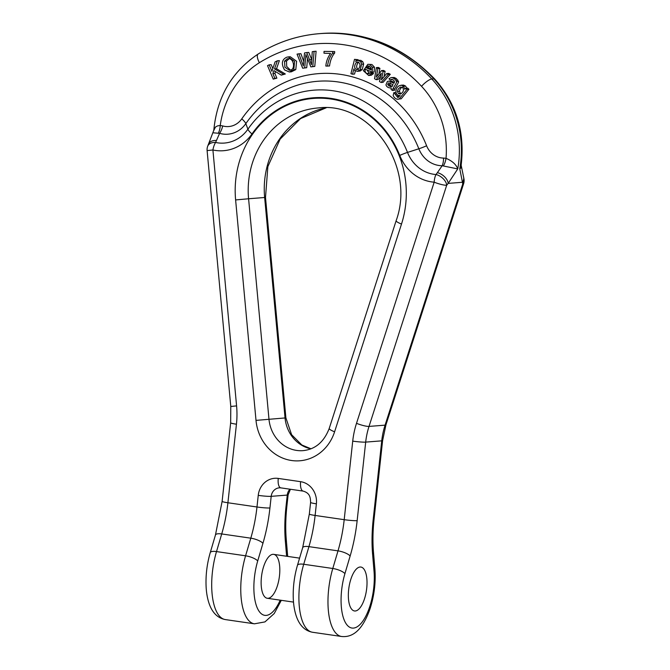 <?xml version="1.0" encoding="UTF-8"?>
<svg xmlns="http://www.w3.org/2000/svg" width="670" height="670" viewBox="0 0 670 670"><rect width="100%" height="100%" fill="white"/><g stroke="black" fill="none" stroke-linecap="round" stroke-linejoin="round"><path stroke-width="1" d="M366.716 588.294A22.185 8.869 98.3 0 0 360.879 567.046A22.185 8.869 98.3 0 0 348.903 587.732A22.185 8.869 98.3 0 0 354.489 610.965A22.185 8.869 98.3 0 0 366.716 588.294A22.185 8.869 98.3 0 0 360.879 567.046A22.185 8.869 98.3 0 0 348.903 587.732A22.185 8.869 98.3 0 0 354.489 610.965A22.185 8.869 98.3 0 0 355.301 610.99A22.185 8.869 98.3 0 0 366.716 588.294M295.788 69.605L296.609 61.263L290.269 56.749L288.259 56.908L294.599 61.422L293.787 69.764L295.788 69.605L291.366 71.824L289.365 71.983L284.532 69.906C281.057 63.767 281.802 59.529 286.752 57.21L288.259 56.908M302.656 68.198L297.045 54.119L298.887 53.826L303.359 65.995L304.515 52.93L306.768 52.57L311.475 64.697L312.253 51.691L314.104 51.397L312.764 66.581L310.847 66.891L305.897 54.521L304.708 67.871L302.656 68.198L306.718 67.712L307.522 58.591M303.753 61.464L300.897 53.667L298.887 53.826M311.768 59.747L308.778 52.411L306.768 52.57M310.847 66.891L314.774 66.422L316.106 51.238L314.104 51.397M379.915 68.357L378.366 67.469L376.364 67.62L377.905 68.516L379.915 68.357L378.918 73.817M385.124 71.338L383.541 70.434L381.531 70.593L383.114 71.497L385.124 71.338L383.985 76.715M390.283 74.303L388.717 73.407L386.707 73.566L388.273 74.462L390.283 74.303L383.089 82.318L381.079 82.477L379.463 81.556L381.28 73.248L376.172 79.663L378.173 79.504L380.552 76.522M395.978 92.535L393.885 92.577L395.007 93.984L396.581 93.859M398.767 97.175L396.849 94.202M403.474 85.073L400.911 85.232L403.474 85.073L405.576 86.045L406.757 88.147M408.926 89.244L407.628 88.08L405.618 88.239L406.925 89.403L408.926 89.244L401.213 98.8L397.109 99.21C395.166 98.599 393.851 97.301 393.173 95.333L393.885 92.577M391.858 81.246L388.416 81.196L391.858 81.246L394.387 82.552M389.848 81.405L393.935 83.34L394.496 81.522L393.257 79.923L391.64 79.278L390.216 80.057L392.637 79.546M394.295 77.511L391.146 77.561L394.295 77.511L396.355 78.566L398.432 81.505C399.303 82 395.233 87.602 394.848 88.834L394.479 90.316L392.478 90.475L391.079 89.453L391.305 87.979C388.416 88.021 386.64 86.983 385.962 84.864L387.344 81.539L388.416 81.196M334.673 51.548L324.029 51.381L334.673 51.548L334.648 53.039C331.952 56.213 330.243 60.526 329.523 65.987L325.846 66.079C326.173 61.607 327.739 57.394 330.545 53.458L323.995 53.206L324.029 51.381M373.55 73.524L372.11 72.578L370.1 72.737L371.54 73.683L373.55 73.524L371.339 75.233L368.668 75.509L363.358 70.685L367.847 64.303L371.934 64.513L367.847 64.303M369.924 64.672L372.47 67.343L372.126 72.134L374.136 71.975L374.471 67.184L371.934 64.513M369.279 73.466L367.06 69.956M275.521 71.581L274.876 73.424L276.869 78.155L273.218 79.127L274.859 78.315L272.866 73.583L274.876 73.424M272.866 73.583L273.921 70.593L281.3 75.149L283.326 74.144L274.516 68.901L277.38 60.777L275.077 61.916L271.911 71.313L269.173 64.823L271.183 64.663L272.832 68.583M277.38 60.777L279.39 60.618L276.526 68.742L285.336 73.993L281.3 75.149M358.14 59.697L354.522 59.345L358.14 59.697L357.964 60.401M356.13 59.848L355.72 61.514L357.202 60.526L358.844 60.543L360.762 61.883L361.649 64.211L360.226 69.705L357.37 71.338L360.234 71.003L362.227 69.546L363.659 64.052L362.772 61.724L360.854 60.384L359.212 60.367M357.37 71.338L354.648 70.325L353.869 68.943L352.562 74.211L354.564 74.052L355.351 70.903M279.507 575.605A22.185 8.869 -81.7 0 1 267.28 598.277A22.185 8.869 -81.7 0 1 261.694 575.044A22.185 8.869 -81.7 0 1 273.67 554.358A22.185 8.869 -81.7 0 1 279.507 575.605M213.789 130.499L215.455 127.04L217.532 125.901L220.237 125.474L222.7 125.935A20.058 18.308 -94.5 0 0 241.753 118.866A118.004 107.719 85.5 0 1 426.606 145.758A20.058 18.308 -94.5 0 0 443.548 158.07L446.036 158.329C452.267 160.968 456.169 164.493 457.761 168.915L448.163 183.396A9.866 5.678 -141.8 0 0 437.376 172.667L442.167 165.733A27.612 25.2 85.5 0 1 418.842 148.782A110.45 100.827 -94.5 0 0 245.823 123.615A27.612 25.2 85.5 0 1 219.601 133.347L215.589 142.467A9.866 6.817 -160.1 0 0 207.692 146.202M434.771 79.094C402.913 46.188 365.116 30.996 321.399 33.5L319.397 33.659A157.785 144.033 85.5 0 1 431.807 78.993L433.817 78.834A9.866 2.647 136.9 0 1 434.771 79.094C456.32 103.373 465.122 132.057 461.161 165.13L459.762 168.756L462.442 182.265A9.866 7.856 -10.2 0 0 463.623 177.014M309.331 514.066A9.866 0.821 6.2 0 0 315.118 515.448A73.96 29.572 -81.7 0 1 308.937 546.636L303.719 564.266A49.312 19.715 98.3 0 0 312.572 632.271L341.641 636.5A49.312 19.715 -81.7 0 1 332.789 568.495L338.007 550.866L308.937 546.636A9.866 3.065 16.5 0 0 302.673 547.683L309.331 514.066L310.595 502.441A9.866 0.821 6.2 0 0 316.382 503.823L315.118 515.448L344.196 519.677L352.722 441.128A83.825 76.514 85.5 0 1 356.507 423.331L434.177 182.181A43.734 39.924 85.5 0 1 399.747 155.44A94.328 86.103 -94.5 0 0 251.987 133.95A43.734 39.924 85.5 0 1 212.909 149.988A9.866 3.886 102.2 0 1 215.589 142.467A36.18 33.023 -94.5 0 0 247.908 129.201A101.882 93.004 85.5 0 1 407.511 152.417A36.18 33.023 -94.5 0 0 435.994 174.535L437.376 172.667M222.7 125.935A9.866 3.811 -73.9 0 1 219.601 133.347L213.135 132.802M216.385 140.516A9.866 6.809 -160.2 0 0 208.404 144.243M435.994 174.535A9.866 5.695 38.2 0 1 446.689 185.255L369.019 426.413L385.074 425.149A73.96 67.519 -94.5 0 0 381.741 440.843L373.207 519.392A83.825 33.517 98.3 0 0 372.595 554.241L374.036 571.343A39.446 15.77 98.3 0 1 353.442 628.091A39.446 15.77 98.3 0 1 344.924 573.637L350.142 556.008A83.825 33.517 -81.7 0 0 357.152 520.657L365.686 442.108L381.741 440.843A9.866 0.821 -173.8 0 0 382.603 440.609L385.962 424.78A9.866 1.658 -162.1 0 1 385.074 425.149L462.752 183.99A9.866 1.658 17.9 0 0 463.64 183.622A9.866 9.866 0 0 0 463.95 178.84A9.866 7.864 169.7 0 1 462.752 183.99L462.442 182.265L448.163 183.396L446.689 185.255A9.866 1.658 -162.1 0 1 434.177 182.181A9.866 3.986 94.3 0 1 435.994 174.535M443.49 165.758A9.866 3.894 -78.4 0 0 446.036 158.329A88.758 81.02 -94.5 0 0 421.539 86.304A9.866 2.647 -43.1 0 1 431.807 78.993A98.616 90.023 85.5 0 1 457.761 168.915L442.167 165.733A9.866 4.012 -89.6 0 0 443.548 158.07M421.539 86.304A147.928 135.03 -94.5 0 0 259.374 62.712A88.758 81.02 -94.5 0 0 220.237 125.474A9.866 3.978 -85.1 0 1 218.412 133.012M321.399 33.5A157.785 144.033 85.5 0 1 433.817 78.834A98.616 90.023 85.5 0 1 459.762 168.756L461.002 167.961L461.27 166.947M389.178 82.954L388.374 82.988L387.696 84.646L390.334 86.572L391.799 86.321L393.097 84.73L389.052 82.929M387.696 84.646L389.697 84.487L390.384 82.829M388.709 85.886L390.71 85.727L389.697 84.487M390.903 86.598L391.422 86.489M392.335 86.422L390.71 85.727M391.188 82.075L393.198 81.916M390.216 80.057L388.969 78.784L391.146 77.561M392.285 77.67L394.345 78.725L396.355 78.566M394.345 78.725L395.878 80.258L397.888 80.099M395.878 80.258L396.422 81.665L398.432 81.505M396.422 81.665C397.302 82.159 393.223 87.762 392.846 88.993L394.848 88.834M392.846 88.993L392.478 90.475M332.672 51.707L332.638 53.19L334.648 53.039M332.638 53.19C329.942 56.372 328.233 60.685 327.513 66.146M397.469 91.48L398.365 93.473L400.325 94.06C403.382 92.309 404.178 90.148 402.72 87.594L400.769 87.066C398.826 87.938 397.729 89.412 397.469 91.48L399.479 91.321C399.73 89.252 400.836 87.778 402.779 86.907M398.365 93.473L400.375 93.314L399.479 91.321M401.07 93.775L400.375 93.314M395.007 93.984L397.796 97.552L400.183 95.534C394.756 96.086 394.672 87.929 399.211 85.785L401.472 85.232L403.566 86.204L405.576 86.045M403.566 86.204L404.831 89.294L405.618 88.239M406.925 89.403L399.203 98.959L401.213 98.8M399.203 98.959L398.072 99.286M376.172 79.663L374.53 78.725L376.364 67.62M377.905 68.516L376.741 74.931L378.106 74.822M376.741 74.931L376.239 77.184L381.531 70.593M383.114 71.497L381.766 77.879L383.072 77.779M381.766 77.879L381.331 79.839L386.707 73.566M388.273 74.462L381.079 82.477M304.708 67.871L306.718 67.712M309.674 59.697L311.684 59.538M312.764 66.581L314.774 66.422M305.729 56.372L306.609 56.297M365.77 67.611L371.113 69.906L371.071 67.972L369.379 66.23L367.26 66.129L365.77 67.611L367.78 67.452L369.271 65.97M367.947 65.978L368.659 66.02M371.239 68.943L367.78 67.452M372.126 72.134L365.225 69.169C364.74 71.347 365.326 72.787 366.984 73.516L368.634 73.725L370.1 72.737M371.54 73.683L368.668 75.509M372.47 67.343L374.471 67.184M366.984 73.516L368.994 73.357M274.859 78.315L276.869 78.155M283.326 74.144L285.336 73.993M274.516 68.901L276.526 68.742M269.173 64.823L267.531 65.627L273.218 79.127M356.365 69.554L358.375 69.203C360.552 66.146 360.527 63.784 358.291 62.109L356.289 62.545C354.078 65.802 354.103 68.139 356.365 69.554L358.006 69.429M358.375 69.395C356.105 67.98 356.088 65.643 358.299 62.394L358.567 62.218M356.289 62.545L358.299 62.394M352.562 74.211L350.946 73.708L354.522 59.345M358.844 60.543L360.854 60.384M357.202 60.526L359.757 60.258M360.762 61.883L362.772 61.724M361.649 64.211L363.659 64.052M360.226 69.705L362.227 69.546M358.232 71.162L360.234 71.003M358.291 62.109L357.571 62.025M290.386 70.074L286.685 66.447L286.526 61.037L289.247 58.65L287.221 58.818L284.516 61.196L284.926 67.234L289.365 70.283L290.453 70.057C294.959 69.605 294.323 60.2 289.708 58.751L287.221 58.818M293.787 69.764L289.365 71.983M287.69 556.402L286.266 539.425C285.403 529.132 285.604 518.153 286.852 506.47A9.866 0.821 -173.8 0 1 285.998 506.704L287.262 495.08L271.199 496.344L269.935 507.969A83.825 33.517 -81.7 0 1 262.933 543.32L257.716 560.949A39.446 15.77 98.3 0 0 258.327 610.06A39.446 15.77 98.3 0 0 280.186 600.153M285.998 506.704A83.825 33.517 98.3 0 0 285.378 541.553L286.618 556.242M259.374 62.712A9.866 3.635 -122.1 0 1 258.151 54.035C231.828 71.59 217.047 96.999 213.797 130.273L207.65 146.32A9.866 9.866 0 0 0 207.105 150.583L212.909 149.988L236.585 405.886A83.825 76.514 85.5 0 1 236.443 424.21L227.909 502.76L256.978 506.989L258.243 495.365A19.723 18.006 -94.5 0 1 278.251 478.422L300.621 481.68A19.723 18.006 -94.5 0 1 316.382 503.823M256.007 420.383L235.614 199.936A93.683 85.517 85.5 0 1 330.829 99.009A93.683 85.517 85.5 0 1 401.498 224.073L334.59 431.815A44.379 40.51 85.5 0 1 291.559 460.508A44.379 40.51 85.5 0 1 256.007 420.383L285.043 417.954A34.513 31.507 -94.5 0 0 310.88 448.833M401.498 224.073A9.866 1.658 17.9 0 1 396.129 220.732C416.078 166.261 370.058 101.095 318.175 107.945A83.825 76.514 -94.5 0 0 248.587 198.764L264.642 197.499L285.043 417.954L285.897 417.896L291.601 434.704L301.852 444.997L310.997 448.791M235.614 199.936L248.587 198.764L268.98 419.219A34.513 31.507 -94.5 0 0 303.058 450.634C315.269 449.386 323.987 441.999 329.213 428.473A9.866 1.658 17.9 0 0 334.59 431.815M326.198 107.786A83.825 76.514 -94.5 0 0 264.642 197.499L265.504 197.449L267.849 166.637L280.127 139.117L300.537 118.607L326.24 107.786M216.51 551.577A49.312 19.715 98.3 0 0 225.363 619.582C217.876 618.176 212.524 613.008 209.3 604.08C207.373 598.628 206.285 592.372 206.05 585.312C205.715 574.316 207.114 563.42 210.246 552.624A9.866 3.065 -163.5 0 1 216.51 551.577L245.58 555.807L250.798 538.178L221.72 533.948L216.51 551.577M225.363 619.582L254.433 623.812A49.312 19.715 -81.7 0 1 245.58 555.807A9.866 3.065 16.5 0 1 257.716 560.949M344.924 573.637A9.866 3.065 16.5 0 0 332.789 568.495L303.719 564.266A9.866 3.065 16.5 0 0 297.455 565.312C294.323 576.108 292.924 587.004 293.259 598C293.502 605.06 294.582 611.316 296.517 616.769C299.741 625.696 305.093 630.864 312.572 632.271M356.507 423.331A9.866 1.658 17.9 0 0 369.019 426.413A73.96 67.519 -94.5 0 0 365.686 442.108A9.866 0.821 6.2 0 1 352.722 441.128M350.142 556.008A9.866 3.065 16.5 0 0 338.007 550.866A73.96 29.572 98.3 0 0 344.196 519.677A9.866 0.821 6.2 0 0 357.152 520.657M236.443 424.21A9.866 0.821 -173.8 0 1 230.656 422.829L222.122 501.378A9.866 0.821 -173.8 0 0 227.909 502.76A73.96 29.572 -81.7 0 1 221.72 533.948A9.866 3.065 -163.5 0 0 215.455 534.995L210.246 552.624M262.933 543.32A9.866 3.065 16.5 0 0 250.798 538.178A73.96 29.572 98.3 0 0 256.978 506.989A9.866 0.821 6.2 0 0 269.935 507.969M399.747 155.44A9.866 1.281 158.4 0 1 407.511 152.417L418.842 148.782A9.866 1.281 -21.6 0 0 426.606 145.758M251.987 133.95A9.866 2.697 34.9 0 1 247.908 129.201L245.823 123.615A9.866 2.697 -145.1 0 0 241.753 118.866M310.595 502.441C310.428 497.375 309.942 493.112 303.209 491.118A9.866 3.945 -81.7 0 1 300.621 481.68M303.209 491.118L280.847 487.869A9.866 3.945 -81.7 0 1 278.251 478.422M258.243 495.365A9.866 0.821 -173.8 0 0 271.199 496.344A9.866 9.003 85.5 0 1 279.373 487.819L280.847 487.869M290.42 489.259L288.117 494.845A9.866 0.821 6.2 0 1 287.262 495.08A9.866 9.003 85.5 0 1 289.951 489.192M236.585 405.886L230.781 406.481L230.656 422.829M341.641 636.5C352.705 637.614 362.411 630.236 369.915 609.156C374.22 595.957 375.887 582.64 374.915 569.215A9.866 4.548 175.2 0 1 374.036 571.343M286.266 539.425A9.866 4.548 175.2 0 1 285.378 541.553M374.915 569.215L373.475 552.114A9.866 4.548 175.2 0 1 372.595 554.241M373.475 552.114C372.621 541.821 372.813 530.833 374.069 519.158A9.866 0.821 -173.8 0 1 373.207 519.392M369.329 75.383L371.339 75.233M284.516 61.196L286.526 61.037M299.582 558.135L273.67 554.358M293.51 602.096L267.28 598.277M302.673 547.683L297.455 565.312M254.433 623.812L264.943 621.911L274.239 613.527L281.308 600.32M396.129 220.732L329.213 428.473M207.105 150.583L230.781 406.481M222.122 501.378L215.455 534.995M319.397 33.659C297.497 35.451 277.087 42.252 258.151 54.035M286.852 506.47L288.117 494.845M285.897 417.896L265.504 197.449M374.069 519.158L382.603 440.609M385.962 424.78L463.64 183.622M463.95 178.84L461.153 165.155"/></g></svg>
